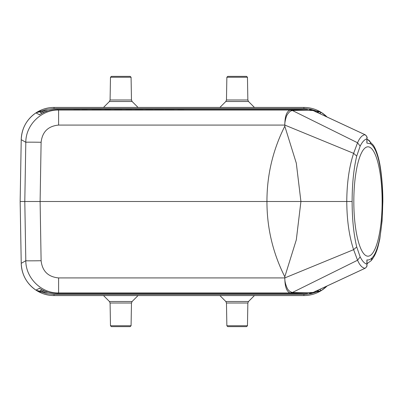 <?xml version="1.0" encoding="UTF-8"?>
<svg xmlns="http://www.w3.org/2000/svg" width="403" height="403" viewBox="0 0 403 403"><rect width="100%" height="100%" fill="white"/><g stroke="black" fill="none" stroke-linecap="round" stroke-linejoin="round"><path stroke-width="0.6" d="M367.032 140.813L366.891 143.095L366.876 138.864C364.503 139.493 362.267 141.916 360.156 146.133L356.715 156.077C353.683 168.887 352.151 184.03 352.126 201.51C352.146 218.96 353.678 234.103 356.715 246.923L360.156 256.867C362.267 261.079 364.503 263.507 366.876 264.136L366.891 259.91L367.032 262.192M353.824 201.5A54.692 14.155 -90 0 1 367.979 146.808A54.692 14.155 -90 0 1 382.135 201.5A54.692 14.155 -90 0 1 367.979 256.192A54.692 14.155 -90 0 1 353.824 201.5M39.489 288.281L39.303 288.155C44.829 291.742 50.889 293.565 57.468 293.611L307.741 293.611L290.165 292.966C286.644 291.656 284.861 286.644 284.815 277.924C284.704 280.992 285.485 284.392 287.163 288.11C288.145 290.251 289.772 291.671 292.044 292.371L292.492 292.447C297.661 292.719 304.522 292.729 313.076 292.487L365.073 268.267C362.267 267.975 359.758 265.3 357.557 260.237L292.513 292.432M319.579 289.48L321.393 290.518L327.065 285.994M327.055 117.001L321.393 112.482L319.579 113.52M352.126 201.51L346.766 201.5C346.902 182.781 349.184 166.726 353.612 153.336L284.815 125.076L58.601 125.076C48.133 126.094 42.305 131.826 41.111 142.274L40.109 201.5L266.947 201.5C266.927 175.028 272.881 149.931 284.805 126.21L296.301 163.144L300.92 201.5L296.311 239.825L284.805 276.79L284.815 277.924L353.617 249.664C349.174 236.234 346.892 220.179 346.766 201.5L266.947 201.5C266.927 227.972 272.881 253.069 284.805 276.79M356.715 156.077L353.617 153.336L357.557 142.763L292.492 110.553L292.044 110.629C290.377 110.86 288.75 112.276 287.163 114.89C286.286 115.752 284.478 122.905 284.815 125.076L284.805 126.21M284.815 125.076C284.861 116.356 286.644 111.344 290.165 110.034L307.741 109.389L57.468 109.389C50.889 109.435 44.829 111.258 39.303 114.845L39.489 114.719M58.601 125.076L58.601 110.034L290.165 110.034L292.044 110.629M290.14 292.966L58.601 292.966L58.601 277.924L284.815 277.924M321.393 290.518A32.814 32.814 0 0 0 327.075 285.989A32.814 32.814 0 0 1 321.393 290.518L321.1 290.699C315.816 293.908 310.083 295.53 303.902 295.565L54.037 295.565C47.665 295.525 41.781 293.807 36.386 290.417L35.897 290.095L39.519 288.296M307.741 293.611L57.468 293.611L58.601 292.966C41.277 293.313 25.757 278.06 25.807 260.726L21.228 263.335C21.737 274.67 26.628 283.591 35.897 290.095A32.814 32.814 0 0 1 21.228 263.325L20.15 201.5L21.228 139.67L20.15 201.5L21.228 263.325A32.814 32.814 0 0 0 35.897 290.095M39.519 114.704L35.897 112.905L36.386 112.583C41.781 109.193 47.665 107.475 54.037 107.435L303.902 107.435C310.013 107.47 315.69 109.057 320.929 112.195L321.393 112.482A32.814 32.814 0 0 1 327.075 117.011A32.814 32.814 0 0 0 321.393 112.482M35.897 112.905C26.623 119.409 21.737 128.33 21.228 139.67A32.814 32.814 0 0 1 35.897 112.905A32.814 32.814 0 0 0 21.228 139.675L25.807 142.274C25.757 124.94 41.277 109.687 58.601 110.034L57.468 109.389L307.741 109.389M48.093 292.251L42.386 292.251L39.837 291.747L36.225 290.311A32.814 32.814 0 0 0 54.037 295.565L303.902 295.565A32.814 32.814 0 0 0 321.1 290.699L315.554 292.251L315.554 291.354M110.482 77.245L131.076 77.245L130.189 76.368L111.374 76.368L110.482 77.245L110.084 99.984L109.445 101.496L103.511 107.435L219.892 107.435L225.826 101.496L248.495 101.496L247.855 99.984L226.466 99.984L226.864 77.245L247.457 77.245L247.855 99.984M315.554 111.646L315.554 110.749L321.1 112.301A32.814 32.814 0 0 0 303.902 107.435L254.434 107.435L248.495 101.496M103.511 107.435L54.037 107.435A32.814 32.814 0 0 0 36.225 112.689L39.837 111.253L42.386 110.749L48.093 110.749M20.15 201.5L24.8 201.5L25.807 142.274A15.314 0.267 -179 0 1 41.111 142.274M41.111 260.726L40.109 201.5L24.8 201.5L25.807 260.726A15.314 0.267 179 0 0 41.111 260.726C42.305 271.174 48.133 276.906 58.601 277.924M313.64 110.749L315.554 110.749L310.673 109.253L303.902 108.518L54.037 108.518L46.441 109.445L42.386 110.749L42.386 111.838L39.565 111.833L36.164 112.729A32.814 32.814 0 0 0 36.159 112.734M36.164 290.271L39.565 291.168L42.386 291.162L42.386 292.251L46.441 293.555L54.037 294.482L303.902 294.482L310.673 293.747L315.554 292.251L313.64 292.251M367.027 139.327L367.934 139.705L367.027 139.242M367.022 264.983L366.876 264.136C367.178 265.93 366.579 267.305 365.073 268.267A1.315 0.756 61.7 0 0 365.194 268.222C368.12 265.501 366.518 265.688 367.022 264.993L366.891 259.91C368.68 260.252 370.443 259.527 372.171 257.729L371.158 260.681L367.027 263.653M360.156 256.867L357.557 260.237L353.617 249.664L356.715 246.933M360.156 146.133L357.557 142.763C359.753 137.71 362.262 135.035 365.073 134.733L313.076 110.513C304.522 110.271 297.661 110.281 292.492 110.553L290.598 110.019M308.99 293.555L313.131 292.482L308.99 293.555M290.598 292.981L292.492 292.447M290.165 292.966L292.044 292.371M313.499 110.709A1.315 0.322 -65 0 1 313.564 110.719L308.99 109.445L313.156 110.553M365.299 268.141A1.315 0.756 61.7 0 1 365.194 268.222L313.564 292.286A1.315 0.322 -115 0 1 313.499 292.291M313.156 292.447L313.564 292.286M372.171 257.729C375.213 254.489 377.722 248.057 379.697 238.435L379.752 239.251M379.697 238.435C381.686 227.292 382.689 214.985 382.699 201.52L382.845 201.515C382.941 186.257 381.087 169.275 379.183 161.109C378.039 155.951 376.649 151.654 375.007 148.193L373.531 145.443L367.934 139.705M382.699 201.52C382.679 186.735 381.49 173.572 379.137 162.036L379.168 161.094M379.137 162.031C376.825 152.067 373.954 145.982 370.513 143.785C370.498 142.047 369.768 140.758 368.312 139.912M365.299 134.859A1.315 0.756 118.3 0 0 365.194 134.778A1.315 0.756 118.3 0 0 365.073 134.733C366.579 135.695 367.178 137.07 366.876 138.864L367.022 138.007C367.486 137.529 366.876 136.456 365.189 134.773L313.564 110.714M370.513 143.785L366.891 143.095L367.022 138.017M318.672 291.626A1.315 0.479 90.3 0 1 319.03 291.173L321.166 290.659M321.166 112.341L319.03 111.827A1.315 0.479 89.7 0 1 318.672 111.374M42.023 113.233L39.565 111.833A1.315 0.332 90.2 0 0 39.837 111.253M39.837 291.747A1.315 0.332 89.8 0 0 39.565 291.168L42.023 289.767M226.864 77.245L227.755 76.368L246.571 76.368L247.457 77.245M247.457 325.755L226.864 325.755L227.755 326.632L246.571 326.632L247.457 325.755L247.855 303.016L248.495 301.504L254.434 295.565M110.482 325.755L111.374 326.632L130.189 326.632L131.076 325.755L131.474 303.016L110.084 303.016L110.482 325.755L131.076 325.755M73.709 109.994L79.587 109.898L73.709 109.994M87.103 109.812L82.005 109.933L87.103 109.812M101.037 109.828L92.035 109.848L101.037 109.828M104.911 109.994L110.795 109.898L104.911 109.994M125.716 109.994L131.595 109.898L125.716 109.994M163.578 109.833L154.681 109.838L163.578 109.833M173.834 109.823L165.149 109.883L173.834 109.823M177.723 109.994L183.607 109.898L177.723 109.994M114.497 109.969L121.892 109.883L114.497 109.969M115.878 109.883L119.202 109.883L115.878 109.883M135.302 109.969L142.692 109.883L135.302 109.969M136.682 109.883L140.007 109.883L136.682 109.883M145.705 109.969L153.095 109.883L145.705 109.969M147.085 109.883L150.41 109.883L147.085 109.883M168.53 109.888L171.567 109.918L168.53 109.888M317.645 112.618L319.03 111.827L315.554 111.838M45.005 111.838L42.386 111.838M42.386 291.162L45.005 291.162M315.554 291.162L319.03 291.173L317.645 290.382M303.902 294.482L303.902 295.565A32.814 32.814 0 0 0 321.1 290.699L320.939 290.8M36.386 290.417L36.225 290.311A32.814 32.814 0 0 0 54.037 295.565L54.037 294.482M320.929 112.195L321.1 112.301A32.814 32.814 0 0 0 303.902 107.435L303.902 108.518M54.037 108.518L54.037 107.435A32.814 32.814 0 0 0 36.225 112.689L36.386 112.583M226.864 325.755L226.466 303.016L225.826 301.504L248.495 301.504M226.466 303.016L247.855 303.016M110.084 303.016L109.445 301.504L132.113 301.504L131.474 303.016M109.445 101.496L132.113 101.496L138.053 107.435M110.084 99.984L131.474 99.984L132.113 101.496M367.642 263.396L367.027 263.698M39.418 114.769L40.35 114.18M39.418 288.231L40.35 288.82M379.757 239.226L378.165 246.042C376.624 252.041 374.276 256.933 371.123 260.716M379.767 239.241L382.094 220.955L382.85 201.52M225.826 101.496L226.466 99.984M225.826 301.504L219.892 295.565M132.113 301.504L138.053 295.565M109.445 301.504L103.511 295.565M131.076 77.245L131.474 99.984"/></g></svg>
